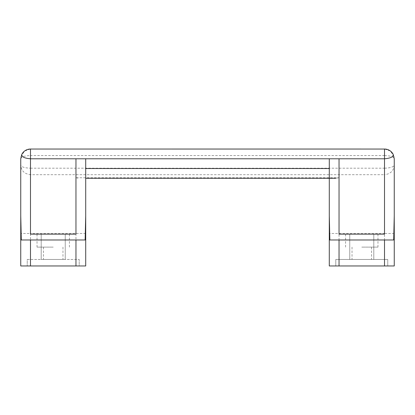 <?xml version="1.0" encoding="UTF-8"?>
<svg xmlns="http://www.w3.org/2000/svg" width="415" height="415" viewBox="0 0 415 415"><rect width="100%" height="100%" fill="white"/><g stroke="black" fill="none" stroke-linecap="round" stroke-linejoin="round"><path stroke-width="0.31" stroke-dasharray="2.08 1.56" d="M361.771 234.133L377.961 234.133L361.771 234.133M361.771 247.122L377.961 247.122L361.771 247.122M53.229 234.133L37.039 234.133L53.229 234.133M53.229 247.122L37.039 247.122L53.229 247.122M361.771 259.463L352.029 259.463L361.771 259.463M53.229 259.463L43.487 259.463L53.229 259.463M339.039 158.784L339.039 234.133L384.508 234.133L384.508 158.784M349.757 234.133L349.757 259.463L373.791 259.463L349.757 259.463L349.757 234.133M373.791 234.133L373.791 259.463L373.791 234.133M85.708 233.484L30.492 233.484L30.492 174.699L384.508 174.699L384.508 233.484L329.292 233.484L329.292 265.963L339.039 265.963L339.039 177.76L75.961 177.76L75.961 265.963L85.708 265.963L85.708 158.784M329.292 178.268L329.292 158.784M85.148 239.979L21.305 239.979M79.213 265.963L27.245 265.963L79.213 265.963L79.213 259.463L79.213 265.963M20.75 265.963L30.492 265.963L30.492 233.484L20.75 233.484L20.75 265.963M75.961 265.963L30.492 265.963M335.787 265.963L387.755 265.963L335.787 265.963L335.787 259.463L387.755 259.463L387.755 265.963L387.755 259.463L335.787 259.463L335.787 265.963M394.25 233.484L384.508 233.484L384.508 265.963L339.039 265.963M384.508 265.963L394.25 265.963M394.25 165.046C393.783 170.778 390.536 173.994 384.508 174.699L384.508 168.205C390.531 167.961 393.778 166.908 394.25 165.046L394.25 158.784C393.633 156.823 390.38 155.739 384.508 155.537L384.508 168.205L30.492 168.205L30.492 155.537L384.508 155.537L384.508 149.037L30.492 149.037L30.492 155.537C24.62 155.739 21.367 156.823 20.75 158.784L20.75 165.046C21.217 170.778 24.464 173.994 30.492 174.699L30.492 168.205C24.469 167.961 21.222 166.908 20.75 165.046M30.492 158.784L30.492 234.133L75.961 234.133L75.961 158.784M41.21 234.133L41.21 259.463L65.243 259.463L41.21 259.463L41.21 234.133M65.243 234.133L65.243 259.463L65.243 234.133M393.695 239.979L329.852 239.979M85.708 178.268L335.699 178.268L339.039 177.76M27.245 259.463L79.213 259.463L27.245 259.463L27.245 265.963L27.245 259.463M30.362 149.042L24.578 151.039L21.056 156.351M21.046 156.403L20.75 158.784M384.638 149.042L390.422 151.039L393.944 156.351M393.954 156.403L394.25 158.784M75.961 177.76L79.301 178.268M345.586 247.122L345.586 234.133M37.039 247.122L37.039 234.133M352.029 247.122L352.029 259.463M43.487 247.122L43.487 259.463M62.971 247.122L62.971 259.463M371.513 247.122L371.513 259.463M69.414 247.122L69.414 234.133M377.961 247.122L377.961 234.133M21.492 155.054L20.766 158.229M394.234 158.229L393.508 155.054"/><path stroke-width="0.62" d="M85.708 215.748L85.708 265.963L75.961 265.963L75.961 239.979L85.148 239.979L85.708 215.748L85.708 158.784L75.961 158.784L75.961 234.133L30.492 234.133L30.492 158.784C24.303 158.26 21.419 156.761 21.845 154.297A9.742 9.742 0 0 1 30.492 149.037L384.638 149.042M75.961 265.963L20.75 265.963L20.75 158.784L21.845 154.297A9.742 9.742 0 0 1 30.492 149.037L30.362 149.042M20.75 215.748L21.305 239.979L30.492 239.979L30.492 265.963M75.961 239.979L30.492 239.979M384.508 239.979L393.695 239.979L394.25 215.748L394.25 265.963L384.508 265.963L384.508 239.979L339.039 239.979L339.039 265.963L329.292 265.963L329.292 215.748L329.852 239.979L339.039 239.979M384.508 265.963L339.039 265.963M394.25 215.748L394.25 158.784L393.155 154.297A9.742 9.742 0 0 0 384.508 149.037A9.742 9.742 0 0 1 393.155 154.297C393.586 156.761 390.702 158.255 384.508 158.784L384.508 234.133L339.039 234.133L339.039 158.784L329.292 158.784L329.292 215.748M394.25 265.963L394.25 165.046M20.75 165.046L20.75 233.484M335.699 178.268L85.708 178.268M329.292 178.268L329.292 233.484M384.508 149.037L384.508 158.784L339.039 158.784M85.708 168.526L329.292 168.526M329.292 158.784L85.708 158.784M75.961 158.784L30.492 158.784L30.492 149.037"/></g></svg>
